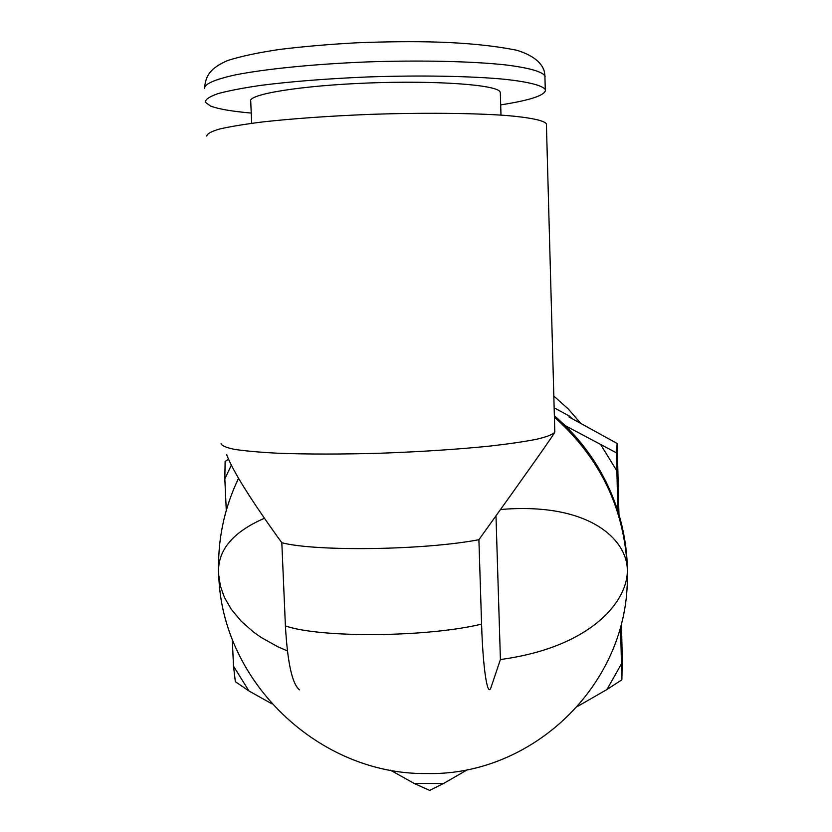 <?xml version="1.0" encoding="UTF-8"?>
<svg xmlns="http://www.w3.org/2000/svg" width="832" height="832" viewBox="0 0 832 832"><rect width="100%" height="100%" fill="white"/><g stroke="black" fill="none" stroke-linecap="round" stroke-linejoin="round"><path stroke-width="1.25" d="M553.821 396.074L568.131 408.814L580.684 423.28M618.415 495.466L618.977 514.686M554.143 407.815L569.358 416.042L571.802 418.475M621.452 623.116L622.253 658.518L621.878 679.817L606.902 689.541L621.452 663.832L621.878 679.817M620.568 626.517L621.452 663.832M554.362 415.698L565.25 425.651L616.481 452.868L617.822 510.921C624.385 531.7 627.578 552.874 627.401 574.454M616.481 452.868L617.146 443.456L618.53 495.81M617.146 443.456L568.974 416.946L569.358 416.042M226.283 510.307L224.827 478.91L225.139 461.396L228.592 459.191M233.511 666.162L248.986 690.997L235.342 681.678L233.511 666.162L232.253 639.205M231.41 465.057L224.827 478.91M600.87 444.933L616.866 470.891M414.159 783.432L443.477 783.526L429.634 790.4L414.159 783.432L390.489 770.193M565.25 425.651C589.763 449.925 607.287 478.348 617.822 510.921M467.886 769.486L443.477 783.526M271.877 703.81L248.986 690.997M577.782 706.285L606.902 689.541M554.393 417.144C600.434 458.245 624.749 509.132 627.338 569.806L627.338 579.634C626.496 686.733 531.201 776.027 426.982 773.531C319.259 775.185 221.801 681.928 218.754 575.13C216.59 551.439 231.795 532.501 264.358 518.294M495.986 515.892L500.417 659.537C591.926 647.213 628.139 600.569 627.338 569.806C626.943 539.687 589.534 502.039 500.573 509.496M238.586 478.202C223.902 508.841 217.298 541.143 218.754 575.13L220.376 586.03L224.484 597.542L231.369 609.409L241.062 621.057L253.542 632.081L260.863 637.26L277.753 646.734L287.394 650.915M546.406 124.405L546.208 123.583C543.41 120.338 529.932 117.499 506.324 115.492C472.638 113.038 421.606 112.58 368.753 114.421C328.422 116.074 293.051 118.581 262.621 121.94C244.462 124.228 230.069 126.599 219.44 129.054C211.182 131.487 206.97 133.827 206.814 136.063M554.788 431.59L554.674 432.307M221.083 443.477C221.489 445.598 225.867 447.554 234.218 449.322C244.868 450.944 259.189 452.234 277.16 453.19C307.226 454.334 342.035 454.334 381.576 453.18C421.252 451.724 457.059 449.384 488.977 446.181C508.279 443.997 524.087 441.709 536.39 439.317C546.437 436.925 552.521 434.626 554.632 432.401C553.946 434.512 528.694 470.278 478.899 539.708C424.195 550.191 316.347 551.699 281.819 542.755C251.15 500.344 232.783 471.016 226.71 454.771M281.819 542.755L285.407 625.903C319.925 638.123 427.242 637.354 481.582 624.125C482.903 668.117 487.417 697.289 490.849 687.929L500.417 659.537M481.582 624.125L478.899 539.708M285.407 625.903C287.529 662.886 292.23 684.206 299.541 689.842M251.69 123.302L250.723 101.317C247.354 94.39 300.102 85.602 368.202 83.002C436.27 80.319 496.309 84.77 499.97 91.728L500.323 92.893M251.243 113.069C231.722 111.353 218.119 108.992 210.434 105.986L205.234 102.149C205.369 99.424 209.57 96.595 217.828 93.683C228.457 90.771 242.861 87.994 261.04 85.342C291.502 81.463 326.945 78.676 367.349 76.97C420.326 75.119 471.484 76.076 505.253 79.331C528.934 81.952 542.454 85.519 545.272 89.502L544.898 75.837C542.069 71.552 528.528 67.694 504.826 64.823C471.016 61.246 419.806 60.091 366.787 61.942C313.882 64.074 265.179 68.973 235.154 74.932C214.375 79.56 204.194 84.094 204.599 88.546C205.358 74.859 211.411 67.475 228.103 60.372C241.249 56.212 258.523 52.551 279.947 49.39C303.462 46.519 329.191 44.304 357.157 42.775C412.662 40.706 468.728 40.737 516.682 50.232C535.735 55.983 542.599 64.865 544.284 71.365L545.106 76.918M500.687 104.884C529.786 100.35 544.71 95.482 545.48 90.262M554.798 431.787L546.406 124.207M500.989 115.107L500.323 92.602"/></g></svg>
